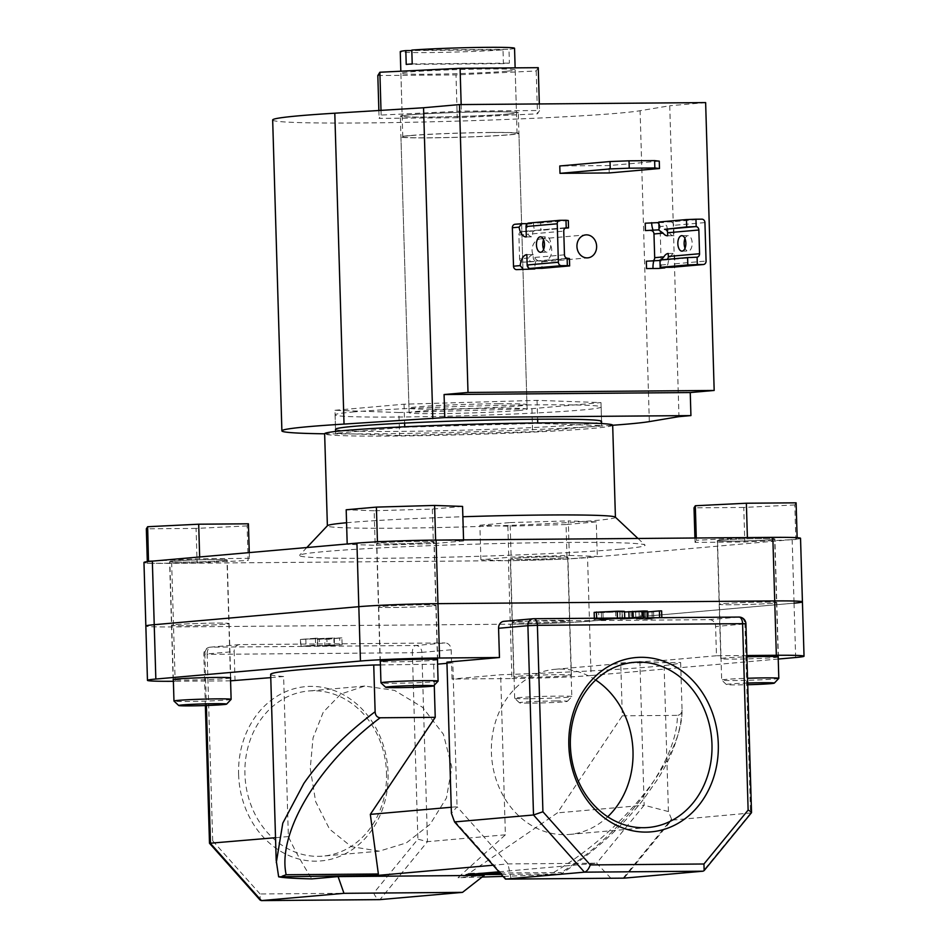 <?xml version="1.0" encoding="UTF-8"?>
<svg xmlns="http://www.w3.org/2000/svg" width="948" height="948" viewBox="0 0 948 948"><rect width="100%" height="100%" fill="white"/><g stroke="black" fill="none" stroke-linecap="round" stroke-linejoin="round"><path stroke-width="0.71" stroke-dasharray="4.74 3.56" d="M411.088 135.564A57.176 2.026 -1.7 0 1 475.304 132.756A57.176 2.026 -1.7 0 1 517.075 133.467A57.176 2.026 -1.7 0 1 508.768 134.77A57.176 2.026 -1.7 0 1 444.553 137.578A57.176 2.026 -1.7 0 1 402.781 136.856A57.176 2.026 -1.7 0 1 411.088 135.564M514.551 48.265A57.176 2.026 -1.7 0 1 508.981 49.308L509.396 63.125A57.176 2.026 -1.7 0 1 506.647 63.386A57.176 2.026 -1.7 0 1 503.412 63.646L502.997 49.829A57.176 2.026 -1.7 0 1 439.268 52.424A57.176 2.026 -1.7 0 1 400.257 51.654M346.565 522.739A144.084 5.107 -1.7 0 1 348.307 522.585A144.084 5.107 -1.7 0 1 462.873 516.743M615.323 517.134A144.084 5.107 -1.7 0 1 615.418 517.312A144.084 5.107 -1.7 0 1 594.479 520.582A144.084 5.107 -1.7 0 1 432.644 527.657A144.084 5.107 -1.7 0 1 327.38 525.856A144.084 5.107 -1.7 0 1 327.463 525.678M619.945 549.176A172.903 6.126 178.3 0 0 644.96 545.029A172.903 6.126 178.3 0 0 515.795 543.145A172.903 6.126 178.3 0 0 324.548 551.57A172.903 6.126 178.3 0 0 299.532 555.279A172.903 6.126 178.3 0 0 422.796 557.708A172.903 6.126 178.3 0 0 619.945 549.176M612.681 425.19A144.084 5.107 -1.7 0 1 591.742 428.472A144.084 5.107 -1.7 0 1 429.906 435.535A144.084 5.107 -1.7 0 1 324.643 433.746M430.013 542.434A28.819 1.019 -1.7 0 1 397.65 543.856A28.819 1.019 -1.7 0 1 376.593 543.488A28.819 1.019 -1.7 0 1 380.776 542.837A28.819 1.019 -1.7 0 1 413.15 541.427A28.819 1.019 -1.7 0 1 434.196 541.782A28.819 1.019 -1.7 0 1 430.013 542.434M431.897 605.997A28.819 1.019 -1.7 0 1 399.535 607.407A28.819 1.019 -1.7 0 1 378.477 607.052A28.819 1.019 -1.7 0 1 382.672 606.4A28.819 1.019 -1.7 0 1 415.034 604.978A28.819 1.019 -1.7 0 1 436.092 605.345A28.819 1.019 -1.7 0 1 431.897 605.997A28.819 1.019 -1.7 0 1 399.535 607.407A28.819 1.019 -1.7 0 1 378.477 607.052A28.819 1.019 -1.7 0 1 382.672 606.4A28.819 1.019 -1.7 0 1 415.034 604.978A28.819 1.019 -1.7 0 1 436.092 605.345A28.819 1.019 -1.7 0 1 431.897 605.997M223.029 560.659A28.819 1.019 -1.7 0 1 190.655 562.069A28.819 1.019 -1.7 0 1 169.609 561.714A28.819 1.019 -1.7 0 1 173.792 561.062A28.819 1.019 -1.7 0 1 206.154 559.64A28.819 1.019 -1.7 0 1 227.212 560.007A28.819 1.019 -1.7 0 1 223.029 560.659M224.913 624.222A28.819 1.019 -1.7 0 1 192.539 625.633A28.819 1.019 -1.7 0 1 171.493 625.277A28.819 1.019 -1.7 0 1 175.676 624.614A28.819 1.019 -1.7 0 1 208.05 623.203A28.819 1.019 -1.7 0 1 229.096 623.559A28.819 1.019 -1.7 0 1 224.913 624.222A28.819 1.019 -1.7 0 1 192.539 625.633A28.819 1.019 -1.7 0 1 171.493 625.277A28.819 1.019 -1.7 0 1 175.676 624.614A28.819 1.019 -1.7 0 1 208.05 623.203A28.819 1.019 -1.7 0 1 229.096 623.559A28.819 1.019 -1.7 0 1 224.913 624.222M563.716 557.898A28.819 1.019 -1.7 0 1 531.354 559.32A28.819 1.019 -1.7 0 1 510.297 558.953A28.819 1.019 -1.7 0 1 514.491 558.301A28.819 1.019 -1.7 0 1 546.854 556.891A28.819 1.019 -1.7 0 1 567.911 557.246A28.819 1.019 -1.7 0 1 563.716 557.898M565.612 621.461A28.819 1.019 -1.7 0 1 533.238 622.872A28.819 1.019 -1.7 0 1 512.181 622.516A28.819 1.019 -1.7 0 1 516.376 621.864A28.819 1.019 -1.7 0 1 548.738 620.442A28.819 1.019 -1.7 0 1 569.795 620.81A28.819 1.019 -1.7 0 1 565.612 621.461A28.819 1.019 -1.7 0 1 533.238 622.872A28.819 1.019 -1.7 0 1 512.181 622.516A28.819 1.019 -1.7 0 1 516.376 621.864A28.819 1.019 -1.7 0 1 548.738 620.442A28.819 1.019 -1.7 0 1 569.795 620.81A28.819 1.019 -1.7 0 1 565.612 621.461M770.712 539.685A28.819 1.019 -1.7 0 1 738.338 541.095A28.819 1.019 -1.7 0 1 717.292 540.739A28.819 1.019 -1.7 0 1 721.475 540.076A28.819 1.019 -1.7 0 1 753.838 538.665A28.819 1.019 -1.7 0 1 774.895 539.021A28.819 1.019 -1.7 0 1 770.712 539.685M772.596 603.236A28.819 1.019 -1.7 0 1 740.222 604.658A28.819 1.019 -1.7 0 1 719.177 604.291A28.819 1.019 -1.7 0 1 723.36 603.639A28.819 1.019 -1.7 0 1 755.734 602.229A28.819 1.019 -1.7 0 1 776.779 602.584A28.819 1.019 -1.7 0 1 772.596 603.236A28.819 1.019 -1.7 0 1 740.222 604.658A28.819 1.019 -1.7 0 1 719.177 604.291A28.819 1.019 -1.7 0 1 723.36 603.639A28.819 1.019 -1.7 0 1 755.734 602.229A28.819 1.019 -1.7 0 1 776.779 602.584A28.819 1.019 -1.7 0 1 772.596 603.236M490.554 132.471A59.013 2.086 -1.7 0 1 518.923 133.419A59.013 2.086 -1.7 0 1 488.872 136.133A59.013 2.086 -1.7 0 1 429.302 137.863A59.013 2.086 -1.7 0 1 400.933 136.915A59.013 2.086 -1.7 0 1 430.973 134.201A59.013 2.086 -1.7 0 1 490.554 132.471M498.612 403.741A59.013 2.086 -1.7 0 1 526.97 404.689A59.013 2.086 -1.7 0 1 496.93 407.403A59.013 2.086 -1.7 0 1 437.348 409.133A59.013 2.086 -1.7 0 1 408.991 408.197A59.013 2.086 -1.7 0 1 439.031 405.471A59.013 2.086 -1.7 0 1 498.612 403.741M411.799 50.09L508.981 49.308M399.582 435.547L335.651 433.307L404.737 427.228L537.741 423.389L601.672 425.628L532.586 431.707L399.582 435.547L398.895 412.522L334.976 410.283L335.533 429.16M800.539 538.298A57.638 2.038 -1.7 0 1 792.161 539.602L587.559 557.614A57.638 2.038 -1.7 0 1 508.424 560.647L171.659 563.373A57.638 2.038 -1.7 0 1 143.966 562.448M802.423 601.85A57.638 2.038 -1.7 0 1 794.045 603.165L589.455 621.177A57.638 2.038 -1.7 0 1 510.308 624.199L173.543 626.924A57.638 2.038 -1.7 0 1 145.85 626A57.638 2.038 -1.7 0 0 173.543 626.924L510.308 624.199L511.92 678.555L452.054 679.041L451.177 649.783A6.92 5.901 85 0 0 445.074 642.934L415.757 645.505L210.551 647.164L239.868 644.593L445.074 642.934M334.976 410.283L404.049 404.204L537.054 400.364L600.985 402.604L531.911 408.683L398.895 412.522M531.911 408.683L532.586 431.707M335.604 431.459L335.651 433.307M404.049 404.204L404.606 423.081M537.054 400.364L537.623 419.241M600.985 402.604L601.542 421.268M601.601 423.566L601.672 425.628M502.997 49.829L411.811 50.564M412.214 63.907L509.396 63.125M503.412 63.646L406.23 64.428M508.152 114.044A57.176 2.026 -1.7 0 1 443.937 116.853A57.176 2.026 -1.7 0 1 402.165 116.13A57.176 2.026 -1.7 0 1 410.472 114.838A57.176 2.026 -1.7 0 1 474.687 112.03A57.176 2.026 -1.7 0 1 516.459 112.741A57.176 2.026 -1.7 0 1 508.152 114.044M506.884 71.207A57.176 2.026 -1.7 0 1 442.669 74.015A57.176 2.026 -1.7 0 1 400.897 73.304A57.176 2.026 -1.7 0 1 409.204 72.001A57.176 2.026 -1.7 0 1 473.419 69.204A57.176 2.026 -1.7 0 1 515.191 69.915A57.176 2.026 -1.7 0 1 506.884 71.207M538.251 67.675L536.212 70.97L456 74.916L377.825 75.544M457.268 117.742L379.105 118.382L381.143 115.075L461.356 111.141L539.531 110.501L537.48 113.807L457.268 117.742L456 74.916M378.868 110.489L379.105 118.382M381.001 110.359L381.143 115.075M461.166 104.576L461.356 111.141M539.329 103.936L539.531 110.501M536.212 70.97L537.48 113.807M659.263 161.148L609.007 165.568L559.782 165.971M609.232 172.939L609.007 165.568M532.077 250.402A11.53 9.836 85 0 0 542.931 261.802A11.53 9.836 85 0 0 551.76 250.236A11.53 9.836 85 0 0 540.905 238.837A11.53 9.836 85 0 0 532.077 250.402M335.545 429.385A133.099 4.716 178.3 0 0 434.243 430.902A133.099 4.716 178.3 0 0 582.238 424.408A133.099 4.716 178.3 0 0 601.542 421.493M354.41 411.847A133.099 4.716 178.3 0 0 335.071 414.88A133.099 4.716 178.3 0 0 432.312 416.539A133.099 4.716 178.3 0 0 581.811 410.01A133.099 4.716 178.3 0 0 601.151 406.988A133.099 4.716 178.3 0 0 503.909 405.329A133.099 4.716 178.3 0 0 354.41 411.847M272.668 119.981A186.732 6.612 178.3 0 0 409.086 122.304A186.732 6.612 178.3 0 0 618.831 113.144A186.732 6.612 178.3 0 0 640.09 110.726L669.738 105.749L678.969 416.646M324.643 433.805A186.732 6.612 178.3 0 0 612.681 425.261M509.728 114.033A59.013 2.086 -1.7 0 1 443.439 116.924A59.013 2.086 -1.7 0 1 400.317 116.189A59.013 2.086 -1.7 0 1 408.896 114.85A59.013 2.086 -1.7 0 1 475.185 111.959A59.013 2.086 -1.7 0 1 518.307 112.694A59.013 2.086 -1.7 0 1 509.728 114.033M518.532 410.52A59.013 2.086 -1.7 0 1 452.243 413.423A59.013 2.086 -1.7 0 1 409.121 412.688A59.013 2.086 -1.7 0 1 417.701 411.337A59.013 2.086 -1.7 0 1 483.99 408.446A59.013 2.086 -1.7 0 1 527.1 409.181A59.013 2.086 -1.7 0 1 518.532 410.52M705.632 102.597L669.738 105.749M438.083 681.15A28.582 1.007 -1.7 0 1 394.7 683.271A28.582 1.007 -1.7 0 1 380.978 682.844M390.564 543.951A28.582 1.007 178.3 0 0 419.419 543.109A28.582 1.007 178.3 0 0 433.971 541.794A28.582 1.007 178.3 0 0 420.237 541.332A28.582 1.007 178.3 0 0 391.37 542.173A28.582 1.007 178.3 0 0 376.818 543.488A28.582 1.007 178.3 0 0 390.564 543.951M462.565 506.422L432.335 509.076L374.152 510.759L375.171 545.301L347.205 544.318L373.192 542.031M374.152 510.759L346.186 509.775M386.144 541.403L428.591 540.182M438.403 540.076L463.584 540.964L433.366 543.619L375.171 545.301M463.56 539.874L463.584 540.964M432.335 509.076L433.366 543.619M231.099 699.375A28.582 1.007 -1.7 0 1 226.963 699.98A28.582 1.007 -1.7 0 1 195.347 701.378A28.582 1.007 -1.7 0 1 173.994 701.07M222.827 560.659A28.582 1.007 178.3 0 0 226.987 560.007A28.582 1.007 178.3 0 0 206.095 559.652A28.582 1.007 178.3 0 0 173.994 561.05A28.582 1.007 178.3 0 0 169.834 561.702A28.582 1.007 178.3 0 0 190.714 562.057A28.582 1.007 178.3 0 0 222.827 560.659M248.423 523.806L247.132 525.915L248.151 560.458L197.113 562.958L147.367 563.361L148.504 561.512M247.132 525.915L196.082 528.415L197.113 562.958M147.319 561.654L147.367 563.361M196.082 528.415L146.336 528.818M153.754 561.015L199.708 558.751L249.454 558.348L248.151 560.458M199.661 556.974L199.708 558.751M249.277 552.601L249.454 558.348M555.824 700.939A23.973 0.853 178.3 0 0 531.247 701.65A23.973 0.853 178.3 0 0 519.421 702.764A23.973 0.853 178.3 0 0 530.927 703.12A23.973 0.853 178.3 0 0 567.331 701.354A23.973 0.853 178.3 0 0 555.824 700.939M528.403 698.723A28.582 1.007 -1.7 0 1 514.681 698.309A28.582 1.007 -1.7 0 1 514.669 698.273A28.582 1.007 -1.7 0 1 529.221 696.958A28.582 1.007 -1.7 0 1 558.076 696.116A28.582 1.007 -1.7 0 1 571.81 696.579A28.582 1.007 -1.7 0 1 571.798 696.614A28.582 1.007 -1.7 0 1 528.403 698.723M553.94 556.796A28.582 1.007 178.3 0 0 525.085 557.637A28.582 1.007 178.3 0 0 510.534 558.953A28.582 1.007 178.3 0 0 524.268 559.403A28.582 1.007 178.3 0 0 553.122 558.573A28.582 1.007 178.3 0 0 567.674 557.258A28.582 1.007 178.3 0 0 553.94 556.796M569.321 555.445L597.299 556.417L567.07 559.083L508.886 560.766L480.909 559.782L511.138 557.116L569.321 555.445L568.302 520.902L596.268 521.874L597.299 556.417M596.268 521.874L566.051 524.54L567.07 559.083M566.051 524.54L507.855 526.223L508.886 560.766M507.855 526.223L479.889 525.239L480.909 559.782M479.889 525.239L510.107 522.573L511.138 557.116M510.107 522.573L568.302 520.902M747.676 683.046A23.973 0.853 178.3 0 0 729.877 683.97A23.973 0.853 178.3 0 0 726.417 684.551A23.973 0.853 178.3 0 0 747.735 684.729M778.782 678.389A28.582 1.007 -1.7 0 1 774.646 679.005A28.582 1.007 -1.7 0 1 743.031 680.403A28.582 1.007 -1.7 0 1 721.677 680.083A28.582 1.007 -1.7 0 1 721.653 680.048A28.582 1.007 -1.7 0 1 725.812 679.396A28.582 1.007 -1.7 0 1 747.534 678.27M721.677 540.076A28.582 1.007 178.3 0 0 717.518 540.727A28.582 1.007 178.3 0 0 738.409 541.083A28.582 1.007 178.3 0 0 770.511 539.685A28.582 1.007 178.3 0 0 774.67 539.033A28.582 1.007 178.3 0 0 753.779 538.677A28.582 1.007 178.3 0 0 721.677 540.076M696.282 537.99L696.353 540.289L747.391 537.777L790.158 537.433M796.936 537.694L795.834 539.483L744.796 541.983L695.05 542.386L696.353 540.289M796.107 502.831L794.815 504.94L795.834 539.483M794.815 504.94L743.765 507.441L744.796 541.983M694.92 538.002L695.05 542.386M743.765 507.441L694.019 507.844M238.6 774.374A87.489 74.679 85 0 0 315.933 861.163A87.489 74.679 85 0 0 388.076 773.165A87.489 74.679 85 0 0 310.743 686.376A87.489 74.679 85 0 0 238.6 774.374M386.523 772.987A82.879 70.745 -95 0 1 322.995 856.115A82.879 70.745 -95 0 1 244.928 774.137A82.879 70.745 -95 0 1 308.467 691.009A82.879 70.745 -95 0 1 386.523 772.987M595.664 680.012A82.879 70.745 85 0 0 554.936 669.312A82.879 70.745 85 0 0 491.408 752.439A82.879 70.745 85 0 0 569.464 834.43A82.879 70.745 85 0 0 607.704 816.773M437.478 659.832A28.819 1.019 -1.7 0 1 433.509 660.341A28.819 1.019 -1.7 0 1 402.912 661.716A28.819 1.019 -1.7 0 1 380.326 661.526M230.483 678.045A28.819 1.019 -1.7 0 1 226.525 678.567A28.819 1.019 -1.7 0 1 195.928 679.941A28.819 1.019 -1.7 0 1 173.342 679.74M567.224 675.805A28.819 1.019 -1.7 0 1 534.85 677.216A28.819 1.019 -1.7 0 1 513.804 676.86A28.819 1.019 -1.7 0 1 517.987 676.208A28.819 1.019 -1.7 0 1 550.35 674.798A28.819 1.019 -1.7 0 1 571.407 675.154A28.819 1.019 -1.7 0 1 567.224 675.805M778.166 657.071A28.819 1.019 -1.7 0 1 774.208 657.592A28.819 1.019 -1.7 0 1 741.846 659.002A28.819 1.019 -1.7 0 1 720.788 658.647A28.819 1.019 -1.7 0 1 724.971 657.983A28.819 1.019 -1.7 0 1 746.905 656.846M310.245 768.39L315.648 801.664L329.525 829.097L351.329 846.623L379.271 851.162L406.384 842.89L430.143 824.262L446.461 797.943L451.841 767.24L443.415 734.262L422.642 707.374L394.546 690.405L364.743 686.056L340.842 694.019L323.304 712.09L313.053 737.876L310.245 768.39M278.641 876.805L276.295 862.633M270.666 674.36A205.171 7.276 178.3 0 0 283.618 676.516L288.37 836.563C294.461 849.752 302.293 863.853 311.88 878.891M659.618 617.812L639.296 619.174L652.236 619.068L648.408 618.973L659.618 617.705M624.554 612.005L644.439 611.318L633.418 612.301L644.652 611.496L644.865 618.404C648.953 618.084 648.515 617.918 643.514 617.906L620.051 619.328L641.855 618.049L644.652 618.226L635.824 619.198L647.709 617.8M644.948 618.143L644.747 611.235L644.948 618.143M596.648 618.215L596.659 618.914C592.524 619.328 594.147 619.53 601.518 619.506L622.469 618.712C626.569 618.286 624.898 618.096 617.432 618.12L594.36 619.269L594.337 618.238M596.458 612.005C592.322 612.42 593.934 612.621 601.316 612.598L622.267 611.804L622.469 618.712L624.732 617.989M746.858 655.518L716.475 655.755L715.598 626.51L744.915 623.938A6.92 5.901 -95 0 0 738.8 617.077L709.483 619.648L504.289 621.319L533.89 618.736M716.475 655.755L663.944 660.389L620.739 662.996L622.315 715.811L557.412 812.874L469.13 873.262L483.729 873.144M501.302 874.412L561.275 873.914C595.51 850.759 623.026 825.744 643.822 798.891L657.794 778.983C672.784 755.272 680.877 732.223 682.039 709.862L682.039 709.234C683.413 757.025 623.369 832.237 550.03 874.613L561.24 873.926L561.335 872.515C626.746 830.164 677.939 760.817 677.346 715.373C680.451 714.993 682.015 712.943 682.039 709.234L680.652 662.51A205.171 7.276 178.3 0 1 500.639 674.763L452.054 679.041M622.315 715.811L677.346 715.373M550.03 874.613A205.171 7.276 -1.7 0 1 503.056 876.379M482.105 877.042A205.171 7.276 -1.7 0 1 458.002 877.706L505.391 834.809L500.639 674.763M505.391 834.809L427.489 841.658L417.902 839.17L373.725 893.063C375.55 897.199 377.624 899.391 379.958 899.628L427.489 841.658L421.872 652.366L451.177 649.783M270.761 677.642L283.618 676.516M235.033 680.794L234.156 651.549L204.851 654.12L206.368 705.513M275.512 837.7L288.37 836.563M380.432 664.939L437.597 664.157M446.958 663.339L452.8 662.818L446.923 662.142M173.389 681.292A57.638 2.038 178.3 0 0 175.167 681.28L171.659 563.373M230.565 680.83L175.167 681.28M620.739 662.996L680.652 662.51M511.92 678.555A57.638 2.038 178.3 0 0 591.066 675.521L589.455 621.177A57.638 2.038 -1.7 0 1 510.308 624.199L508.424 560.647M778.225 659.05L591.066 675.521M454.519 820.885L506.386 879.104M751.444 812.91L671.563 820.174L624.045 878.144M623.144 878.156L671.54 819.119L671.563 820.174M671.54 819.119L668.435 811.559L663.944 660.389M324.927 646.145L342.086 644.818L324.927 646.145L324.714 639.236L326.93 639.225L327.131 646.133M329.098 645.173L317.343 646.204L334.514 644.877L306.014 646.05L315.577 645.031L300.623 646.346L329.098 645.173L328.885 638.265L317.142 639.296L317.343 646.204M239.868 644.593A6.92 5.901 85 0 0 239.465 644.604A6.92 5.901 85 0 0 234.156 651.549M709.483 619.648A6.92 5.901 -95 0 1 715.598 626.51M792.161 539.602L794.045 603.165L589.455 621.177L587.559 557.614M433.651 664.501L434.267 685.203M451.236 807.258L457.066 806.748L452.8 662.818M639.888 661.301L644.154 805.231L557.412 812.874M484.203 875.395L458.002 877.706M498.98 871.805L596.636 863.201L508.01 863.924L493.126 865.228M511.15 879.353L508.01 863.924L457.066 806.748L451.414 813.313M668.435 811.559L644.154 805.231L596.636 863.201L611.199 878.535M466.037 874.696L469.13 873.262M373.725 893.063L260.06 893.976L260.119 900.09M260.06 893.976L212.696 840.829C209.413 842.559 208.667 843.424 210.468 843.424M317.142 639.296L319.358 639.284L319.559 646.192M319.358 639.284L334.312 637.968L305.813 639.142L317.58 638.099L300.421 639.438L301.12 646.335M300.919 639.426L328.885 638.265M300.421 639.438L300.623 646.346M315.376 638.123L315.577 645.031M317.58 638.099L317.781 645.007M305.813 639.142L306.014 646.05M333.85 637.968L334.051 644.877M334.312 637.968L334.514 644.877M326.93 639.225L341.884 637.909L342.086 644.818M341.884 637.909L339.668 637.921L339.882 644.83M339.668 637.921L324.714 639.236M622.267 611.804L624.542 611.46M602.952 612.467C596.813 612.479 595.391 612.325 598.662 611.981L615.608 611.353C621.864 611.318 623.346 611.472 620.051 611.815L602.952 612.467L603.165 619.376C597.027 619.388 595.593 619.234 598.863 618.89L615.809 618.262C622.078 618.226 623.559 618.38 620.253 618.724L603.165 619.376M596.849 612.266L598.662 611.981L598.863 618.89L597.05 619.174L596.849 612.266M621.864 611.543L620.051 611.815L620.253 618.724L622.078 618.452L621.864 611.543M601.316 612.598L601.518 619.506M615.608 611.353L615.809 618.262M619.838 612.42L620.051 619.328M644.652 611.496L647.508 611.14M635.622 612.29L635.824 619.198M633.418 612.301L633.62 619.21M641.654 611.14L641.855 618.049M633.098 611.436L633.3 618.345M622.054 612.396L622.255 619.305M647.531 611.946L645.991 612.088L646.192 618.997M645.991 612.088L640.623 612.124L640.836 619.032M640.623 612.124L653.563 612.017L648.207 612.064L648.408 618.973M648.207 612.064L661.621 610.879M653.563 612.017L653.776 618.925M652.034 612.159L652.236 619.068M639.094 612.266L639.296 619.174M543.642 249.3A7.726 4.017 -90.5 0 0 546.818 252.215A7.726 4.017 -90.5 0 0 550.764 244.146A7.726 4.017 -90.5 0 0 546.688 236.775A7.726 4.017 -90.5 0 0 543.571 239.737M568.314 220.529L540.668 222.958L540.893 230.328L535.371 230.376A3.46 2.951 85 0 0 532.527 233.86L532.61 236.846A13.829 7.193 -90.5 0 1 532.314 236.858A13.829 7.193 -90.5 0 1 528.06 234.251L529.304 230.909L521.732 231.573L527.254 231.537L527.029 224.166L515.214 224.261M564.996 228.207L540.893 230.328M528.854 223.064L540.668 222.958M569.44 258.531L541.806 260.961L542.019 268.331M526.839 254.633L533.143 254.585L533.226 257.572A3.46 2.951 85 0 0 536.284 261.008L541.806 260.961M533.143 254.585A13.829 7.193 -90.5 0 0 528.771 257.963L530.216 261.541L535.727 261.494L522.644 262.205L530.216 261.541M528.771 257.963L519.587 258.78L518.888 235.057L528.06 234.251M527.242 223.645L533.499 223.598L527.029 224.166M533.499 223.598A13.829 7.193 -90.5 0 0 534.814 230.862L527.254 231.537M535.727 261.494A13.829 7.193 -90.5 0 0 534.826 268.391M528.38 269.528L528.154 262.158M534.814 230.862L529.304 230.909M521.732 231.573A3.46 2.951 85 0 0 518.888 235.057M519.587 258.78A3.46 2.951 85 0 0 522.644 262.205M526.318 236.905L532.61 236.846M684.966 238.588A7.726 4.017 89.5 0 1 688.094 235.625A7.726 4.017 89.5 0 1 692.159 242.996A7.726 4.017 89.5 0 1 688.212 251.066A7.726 4.017 89.5 0 1 685.037 248.163M658.836 222.01L670.651 221.915L701.875 219.166M667.712 235.756L674.016 235.708L673.708 225.34A3.46 2.951 85 0 0 670.651 221.915M672.393 267.241A3.46 2.951 85 0 0 674.846 263.805L674.538 253.436A13.829 7.193 89.5 0 0 667.89 264.409L664.821 267.905M674.016 235.708A13.829 7.193 89.5 0 1 673.72 235.72A13.829 7.193 89.5 0 1 666.752 225.956L660.069 226.548L661.206 265.002L667.89 264.409M659.962 260.001L665.472 259.965A3.46 2.951 85 0 0 667.084 259.373M658.848 222.579L663.47 222.543L666.752 225.956M645.197 223.207L663.47 222.543M646.323 261.21L659.405 260.499M653.445 260.582A3.46 2.951 -95 0 1 651.833 261.162M660.069 226.548A3.46 2.951 85 0 0 657.011 223.112M658.753 268.438A3.46 2.951 85 0 0 661.206 265.002M668.233 253.483L674.538 253.436M649.321 421.611L640.09 110.726M500.058 873.013L561.335 872.515M745.922 623.772L744.915 623.938L750.532 813.23L703.013 871.2M212.696 840.829L207.162 654.393L412.368 652.734L417.902 839.17M794.045 603.165L795.656 657.509M421.872 652.366L412.368 652.734A6.92 3.591 -90.5 0 1 415.757 645.505A6.92 5.901 -95 0 1 421.872 652.366M239.465 644.604L210.148 647.188A6.92 5.901 85 0 1 210.551 647.164A6.92 3.591 -90.5 0 0 207.162 654.393L204.851 654.12A6.92 5.901 85 0 1 210.148 647.188A6.92 6.92 0 0 0 203.844 654.286L205.361 705.549M642.377 611.519L642.578 618.428M631.013 611.614L631.214 618.523M536.284 261.008L567.271 258.283M532.527 233.86L563.752 231.111M564.463 254.822L533.226 257.572M566.205 227.662L535.371 230.376M704.933 222.59L673.708 225.34M674.846 263.805L706.07 261.056M665.472 259.965L696.46 257.228M517.075 133.467L515.131 67.853M637.98 538.464L644.96 545.029M380.089 661.396L376.593 543.488M173.105 679.621L169.609 561.714M513.804 676.86L510.297 558.953M720.788 658.647L717.292 540.739M518.923 133.419L526.97 404.689M400.933 136.915L408.991 408.197M778.391 656.928L774.895 539.021M571.407 675.154L567.911 557.246M230.708 677.915L227.212 560.007M437.703 659.69L434.196 541.782M306.832 547.541L299.532 555.279M402.781 136.856L400.826 71.207M400.897 73.304L402.165 116.13M515.191 69.915L516.459 112.741M542.931 261.802L587.796 257.856M335.071 414.88L335.497 429.278M409.121 412.688L400.317 116.189M527.1 409.181L518.307 112.694M601.151 406.988L601.577 421.374M540.905 238.837L585.769 234.891M437.466 659.571L433.971 541.794M380.314 661.266L376.818 543.488M230.483 677.784L226.987 560.007M173.33 679.479L169.834 561.702M519.421 702.764L514.681 698.309M514.669 698.273L510.534 558.953M567.331 701.354L571.798 696.614L567.674 557.258M726.417 684.551L721.677 680.083L717.518 540.727M778.166 656.81L774.67 539.033M569.464 834.43L648.432 827.474M379.271 851.162L322.995 856.115M364.743 686.056L308.467 691.009M554.936 669.312L633.904 662.356M540.514 252.263L546.818 252.215M535.182 230.388L566.288 227.65M521.542 231.585L529.103 230.921M526.01 236.917L532.314 236.858M540.396 236.822L546.688 236.775M681.92 251.125L688.212 251.066M665.674 259.953L696.78 257.216M652.034 261.15L659.607 260.487M667.416 235.768L673.72 235.72M681.79 235.673L688.094 235.625"/><path stroke-width="1.42" d="M400.826 71.207L400.257 51.654A57.176 2.026 -1.7 0 1 405.815 50.611L406.23 64.428A57.176 2.026 -1.7 0 1 408.967 64.168A57.176 2.026 -1.7 0 1 412.214 63.907L411.799 50.09A57.176 2.026 -1.7 0 1 475.529 47.495A57.176 2.026 -1.7 0 1 514.551 48.265L515.131 67.853M462.873 516.743A144.084 5.107 -1.7 0 1 615.323 517.134L637.98 538.464M327.38 525.773L324.643 433.746A144.084 5.107 -1.7 0 1 345.582 430.463A144.084 5.107 -1.7 0 1 507.417 423.401A144.084 5.107 -1.7 0 1 612.681 425.19L615.418 517.217M152.344 561.133L154.228 624.696A57.638 2.038 -1.7 0 0 145.85 626A57.638 2.038 -1.7 0 1 154.228 624.696L155.839 679.041A57.638 2.038 178.3 0 0 147.461 680.356L143.966 562.448A57.638 2.038 -1.7 0 1 152.344 561.133L356.934 543.121A57.638 2.038 -1.7 0 1 436.08 540.099L772.833 537.374A57.638 2.038 -1.7 0 1 800.539 538.298L802.423 601.85A57.638 2.038 -1.7 0 1 794.045 603.165M356.934 543.121L358.818 606.684L154.228 624.696L358.818 606.684A57.638 2.038 -1.7 0 1 437.964 603.651L774.729 600.925A57.638 2.038 -1.7 0 1 802.423 601.85A57.638 2.038 -1.7 0 0 774.729 600.925L437.964 603.651L439.576 658.007L499.454 657.521L446.923 662.142L451.414 813.313L454.542 821.94L533.511 814.984L542.92 811.761L590.284 864.92C588.708 869.115 586.765 871.532 584.454 872.16L505.485 879.104L454.542 821.94M306.832 547.541L327.463 525.678A144.084 5.107 -1.7 0 1 346.565 522.739M335.533 429.16L335.604 431.459M404.606 423.081L404.725 426.79M537.623 419.241L537.729 422.938M601.542 421.268L601.601 423.566M411.811 50.564L405.815 50.611M378.868 110.489L377.825 75.544L379.875 72.238L460.088 68.303L538.251 67.675L539.329 103.936M379.875 72.238L381.001 110.359M460.088 68.303L461.166 104.576M659.476 168.519L654.843 167.974L654.63 160.615L659.263 161.148L659.476 168.519L609.232 172.939L559.995 173.342L610.251 168.91L610.026 161.539L559.782 165.971L559.995 173.342M654.63 160.615L629.022 160.816L629.247 168.187L654.843 167.974M610.026 161.539L629.022 160.816M629.247 168.187L610.251 168.91M576.941 246.444A11.53 9.836 85 0 0 587.796 257.856A11.53 9.836 85 0 0 596.636 246.29A11.53 9.836 85 0 0 585.769 234.891A11.53 9.836 85 0 0 576.941 246.444M601.542 421.493A133.099 4.716 178.3 0 0 601.577 421.374A133.099 4.716 178.3 0 0 504.336 419.715A133.099 4.716 178.3 0 0 354.836 426.245A133.099 4.716 178.3 0 0 335.497 429.278A133.099 4.716 178.3 0 0 335.545 429.385M612.681 425.261A186.732 6.612 178.3 0 0 628.05 424.029A186.732 6.612 178.3 0 0 649.321 421.611L678.969 416.646L690.926 415.591L690.251 392.555L714.176 390.458L705.632 102.597L459.46 104.588L423.566 107.752L334.798 113.203A186.732 6.612 178.3 0 0 299.793 115.727A186.732 6.612 178.3 0 0 272.668 119.981L281.888 430.866A186.732 6.612 178.3 0 0 324.643 433.805M714.176 390.458L468.004 392.448L444.079 394.546L444.766 417.582L344.029 424.088A186.732 6.612 178.3 0 0 309.024 426.612A186.732 6.612 178.3 0 0 281.888 430.866M444.766 417.582L690.926 415.591M468.004 392.448L459.46 104.588M432.798 418.637L423.566 107.752M444.079 394.546L690.251 392.555M397.224 687.667A23.973 0.853 178.3 0 0 433.615 685.89A23.973 0.853 178.3 0 0 422.109 685.475A23.973 0.853 178.3 0 0 397.544 686.198A23.973 0.853 178.3 0 0 385.718 687.312A23.973 0.853 178.3 0 0 397.224 687.667M385.718 687.312L380.978 682.844A28.582 1.007 -1.7 0 1 380.954 682.809A28.582 1.007 -1.7 0 1 395.506 681.494A28.582 1.007 -1.7 0 1 424.372 680.652A28.582 1.007 -1.7 0 1 438.106 681.114A28.582 1.007 -1.7 0 1 438.083 681.15L437.466 659.571M373.192 542.031L377.434 541.652L376.403 507.109L346.186 509.775L347.193 543.986M377.434 541.652L386.144 541.403M428.591 540.182L438.403 540.076M376.403 507.109L434.599 505.438L435.618 539.981M434.599 505.438L462.565 506.422L463.56 539.874M223.159 704.625A23.973 0.853 178.3 0 0 226.631 704.103A23.973 0.853 178.3 0 0 209.532 703.772A23.973 0.853 178.3 0 0 182.194 704.957A23.973 0.853 178.3 0 0 178.734 705.525A23.973 0.853 178.3 0 0 196.639 705.786A23.973 0.853 178.3 0 0 223.159 704.625M178.734 705.525L173.994 701.07A28.582 1.007 -1.7 0 1 173.97 701.034A28.582 1.007 -1.7 0 1 178.129 700.382A28.582 1.007 -1.7 0 1 210.231 698.972A28.582 1.007 -1.7 0 1 231.122 699.328A28.582 1.007 -1.7 0 1 231.099 699.375L226.631 704.103M148.504 561.512L147.639 526.721L146.336 528.818L147.319 561.654M148.67 561.263L153.754 561.015M147.639 526.721L198.689 524.208L199.661 556.974M198.689 524.208L248.423 523.806L249.277 552.601M747.735 684.729A23.973 0.853 178.3 0 0 770.843 683.638A23.973 0.853 178.3 0 0 774.315 683.129A23.973 0.853 178.3 0 0 747.676 683.046M694.92 538.002L694.019 507.844L695.322 505.746L746.372 503.234L747.391 537.575M695.322 505.746L696.282 537.99M790.158 537.433L796.936 537.694M746.372 503.234L796.107 502.831L797.138 537.374M747.534 678.27A28.582 1.007 -1.7 0 1 778.806 678.353A28.582 1.007 -1.7 0 1 778.782 678.389L774.315 683.129M718.3 744.097A87.489 74.679 -95 0 1 646.157 832.095A87.489 74.679 -95 0 1 568.824 745.306A87.489 74.679 -95 0 1 640.966 657.308A87.489 74.679 -95 0 1 718.3 744.097M570.376 745.484A82.879 70.745 85 0 0 648.432 827.474A82.879 70.745 85 0 0 711.972 744.346A82.879 70.745 85 0 0 633.904 662.356A82.879 70.745 85 0 0 570.376 745.484M607.704 816.773A82.879 70.745 85 0 0 633.003 751.29A82.879 70.745 85 0 0 595.664 680.012M380.326 661.526A28.819 1.019 -1.7 0 1 380.089 661.396A28.819 1.019 -1.7 0 1 384.284 660.744A28.819 1.019 -1.7 0 1 416.646 659.334A28.819 1.019 -1.7 0 1 437.703 659.69A28.819 1.019 -1.7 0 1 437.478 659.832M173.342 679.74A28.819 1.019 -1.7 0 1 173.105 679.621A28.819 1.019 -1.7 0 1 177.288 678.958A28.819 1.019 -1.7 0 1 209.662 677.547A28.819 1.019 -1.7 0 1 230.708 677.915A28.819 1.019 -1.7 0 1 230.483 678.045M276.295 862.633L282.788 823.172L303.858 783.427C321.55 758.021 345.309 734.119 375.124 711.723L373.737 664.986A205.171 7.276 178.3 0 0 300.48 669.691A205.171 7.276 178.3 0 0 270.666 674.36L276.188 860.215L278.641 876.805A205.171 7.276 -1.7 0 0 311.88 878.891L338.081 876.58L484.203 875.395L462.517 892.364L379.65 899.64M375.124 711.723C375.372 715.42 377.055 717.446 380.184 717.778L435.227 717.328L370.324 814.379L451.236 807.258M380.184 717.778C318.481 763.721 276.994 832.984 286.166 874.743L378.371 873.997L370.324 814.379M503.056 876.379A205.171 7.276 -1.7 0 1 482.105 877.042M230.565 680.83L270.761 677.642M205.361 705.549L209.496 843.282L275.512 837.7M373.737 664.986L380.432 664.939M437.597 664.157L446.958 663.339M439.576 658.007A57.638 2.038 178.3 0 0 360.441 661.029L358.818 606.684A57.638 2.038 -1.7 0 1 437.964 603.651L436.08 540.099M155.839 679.041L360.441 661.029M147.461 680.356A57.638 2.038 178.3 0 0 173.389 681.292M746.905 656.846A28.819 1.019 -1.7 0 1 778.391 656.928A28.819 1.019 -1.7 0 1 778.166 657.071M746.858 655.518L776.341 655.281A57.638 2.038 178.3 0 1 804.034 656.194A57.638 2.038 178.3 0 1 795.656 657.509L778.225 659.05M590.284 864.92L703.949 863.995L704.151 870.584L703.013 871.2L624.045 878.144L505.485 879.104M338.081 876.58L343.97 893.324L462.517 892.364M343.97 893.324L261.411 900.588L379.958 899.628M703.013 871.2L584.454 872.16L533.511 814.984L527.894 625.692L498.577 628.275L499.454 657.521M498.577 628.275A6.92 5.901 -95 0 1 503.886 621.331L533.191 618.748A6.92 5.901 85 0 0 527.894 625.692L537.398 625.325L542.92 811.761M434.267 685.203L435.227 717.328M493.126 865.228L377.423 875.419L278.641 876.805M501.302 874.412L466.037 874.696L498.98 871.805M378.371 873.997L377.423 875.419M209.496 843.282L260.119 900.09L261.411 900.588L210.468 843.424L206.368 705.513M703.949 863.995L748.126 810.102C751.515 811.82 752.321 812.863 750.532 813.23M748.126 810.102L742.592 623.665L745.922 623.772L751.527 812.649L704.151 870.584M282.208 876.189L286.166 874.743M622.267 611.804C626.367 611.377 624.696 611.187 617.231 611.211L594.159 612.361L594.36 619.269M596.458 612.005L596.648 618.215M617.231 611.211L617.432 618.049M644.652 611.496C648.752 611.176 648.302 611.01 643.313 610.998L624.554 612.005M632.47 611.341L632.66 617.93M643.313 610.998L643.514 617.835M661.822 617.693L661.621 610.879L659.417 610.903L659.618 617.705M659.417 610.903L647.531 611.946M543.571 239.737A7.726 4.017 -90.5 0 0 542.754 244.845A7.726 4.017 -90.5 0 0 543.642 249.3M544.46 244.193A7.726 4.017 89.5 0 1 540.514 252.263A7.726 4.017 89.5 0 1 536.45 244.892A7.726 4.017 89.5 0 1 540.396 236.822A7.726 4.017 89.5 0 1 544.46 244.193M567.117 258.223L569.44 258.531L569.653 265.902L567.342 265.63L567.117 258.223A3.46 2.951 -95 0 1 564.463 254.822L563.752 231.111A3.46 2.951 -95 0 1 566.217 227.662L565.992 220.268L568.314 220.529L568.527 227.899L564.996 228.207M565.992 220.268L560.078 220.315A3.46 2.951 85 0 0 557.234 223.787L558.372 262.24A3.46 2.951 85 0 0 561.429 265.677L567.342 265.63M527.242 223.645L521.673 223.692L519.054 227.153A13.829 7.193 89.5 0 0 526.01 236.917A13.829 7.193 89.5 0 0 526.318 236.905L526.01 226.536A3.46 2.951 85 0 1 528.854 223.064L559.687 220.351M519.054 227.153L512.37 227.733L513.508 266.198L520.191 265.606A13.829 7.193 89.5 0 1 526.839 254.633L527.147 264.99A3.46 2.951 85 0 0 530.205 268.426L542.019 268.331L569.653 265.902M568.527 227.899L566.205 227.662M534.826 268.391A13.829 7.193 -90.5 0 0 534.838 268.959L516.565 269.623A3.46 2.951 -95 0 1 513.508 266.198M534.838 268.959L516.565 269.623M512.37 227.733A3.46 2.951 -95 0 1 515.214 224.261L521.293 223.728M520.191 265.606L523.023 269.054M521.673 223.692L515.013 224.273M685.037 248.163A7.726 4.017 89.5 0 1 684.148 243.707A7.726 4.017 89.5 0 1 684.966 238.588M685.866 243.043A7.726 4.017 89.5 0 1 681.92 251.125A7.726 4.017 89.5 0 1 677.844 243.755A7.726 4.017 89.5 0 1 681.79 235.673A7.726 4.017 89.5 0 1 685.866 243.043M659.05 229.38L658.836 222.01L686.471 219.569L686.684 226.939L664.56 229.333A3.46 2.951 85 0 1 667.617 232.758L698.854 230.008A3.46 2.951 85 0 0 696.188 226.608L695.962 219.213L686.471 219.569M695.962 219.213L701.875 219.166A3.46 2.951 -95 0 1 704.933 222.59L706.07 261.056A3.46 2.951 -95 0 1 703.226 264.528L697.313 264.575L697.1 257.181A3.46 2.951 85 0 0 699.553 253.732L698.854 230.008M703.226 264.528L671.99 267.277L660.175 267.372L659.962 260.001L687.596 257.572L687.821 264.942L697.313 264.575M687.821 264.942L660.175 267.372M696.46 257.228L687.596 257.572M661.206 259.894L663.861 256.872L654.689 257.678L653.978 233.966L663.162 233.161A13.829 7.193 89.5 0 0 667.416 235.768A13.829 7.193 89.5 0 0 667.712 235.756L667.617 232.758M663.861 256.872A13.829 7.193 89.5 0 1 668.233 253.483L668.328 256.481A3.46 2.951 85 0 1 667.084 259.373M686.684 226.939L696.188 226.608M663.162 233.161L658.493 229.866L645.41 230.577L645.197 223.207L658.848 222.579M652.982 229.914A13.829 7.193 89.5 0 1 651.655 222.638M664.821 267.905L658.35 268.474A3.46 2.951 85 0 0 658.552 268.474L646.536 268.568L646.323 261.21L659.607 260.487M658.35 268.474L646.536 268.568M652.994 268A13.829 7.193 89.5 0 1 653.883 260.534M658.493 229.866L645.41 230.577M654.689 257.678A3.46 2.951 -95 0 1 653.445 260.582M650.92 230.53A3.46 2.951 -95 0 1 653.978 233.966M772.833 537.374L776.341 655.281M344.029 424.088L334.798 113.203M533.89 618.736L738.8 617.077A6.92 3.591 89.5 0 1 738.954 617.065A6.92 3.591 89.5 0 1 742.592 623.665L537.398 625.325A6.92 3.591 89.5 0 0 533.748 618.724A6.92 6.92 0 0 0 533.191 618.748A6.92 5.901 85 0 1 533.594 618.736A6.92 3.591 89.5 0 1 533.748 618.724L738.954 617.065A6.92 6.92 0 0 1 745.922 623.772M483.729 873.144L500.058 873.013M628.88 611.626L629.057 617.954M527.147 264.99L558.372 262.24M557.234 223.787L526.01 226.536M561.429 265.677L530.205 268.426M699.553 253.732L668.328 256.481M695.559 226.608L664.56 229.333M433.615 685.89L438.083 681.15M380.954 682.809L380.314 661.266M231.122 699.328L230.483 677.784M173.97 701.034L173.33 679.479M778.806 678.353L778.166 656.81M804.034 656.194L802.423 601.85M261.257 900.6L379.816 899.64M624.744 618.369L624.542 611.46M647.721 618.049L647.508 611.14M559.889 220.315L528.652 223.064M703.428 264.516L672.191 267.265"/></g></svg>

